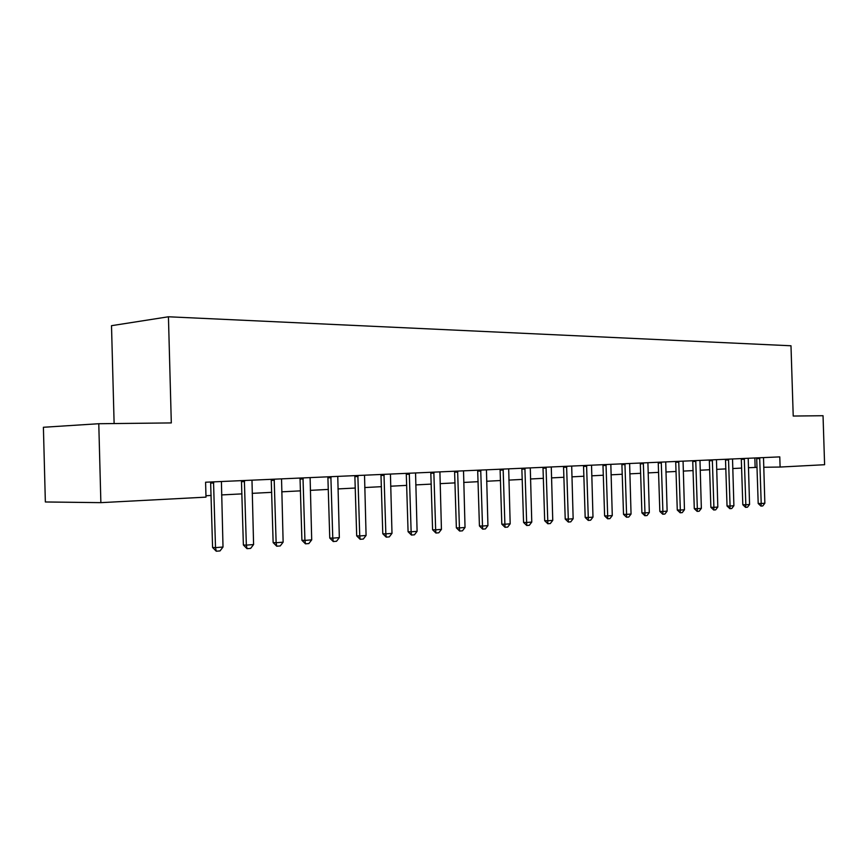 <?xml version="1.0" encoding="UTF-8"?>
<svg xmlns="http://www.w3.org/2000/svg" width="868" height="868" viewBox="0 0 868 868"><rect width="100%" height="100%" fill="white"/><g stroke="black" fill="none" stroke-linecap="round" stroke-linejoin="round"><path stroke-width="1.3" d="M114.12 423.551L111.505 325.684L168.435 316.777L790.987 345.779L793.222 416.043L823.038 415.718L824.6 464.716L780.104 467.049L779.779 456.883L205.586 482.217L205.998 497.136L100.872 502.648L98.778 423.725L171.311 422.922L168.435 316.777M98.778 423.725L43.4 427.273L45.353 501.975L100.872 502.648M748.4 467.733L757.059 467.364M763.71 467.266L780.104 467.049M205.955 495.736L211.152 495.476M221.579 494.934L241.966 493.881M252.165 493.349L271.738 492.34M281.72 491.83L300.534 490.854M310.299 490.355L328.375 489.422M337.945 488.923L355.337 488.033M364.712 487.545L381.443 486.677M390.633 486.21L406.734 485.375M415.75 484.908L431.266 484.105M440.098 483.65L455.049 482.879M463.718 482.434L478.127 481.686M486.633 481.252L500.521 480.536M508.876 480.102L522.286 479.407M530.489 478.984L543.422 478.322M551.484 477.899L563.961 477.259M571.893 476.847L583.947 476.228M591.726 475.827L603.379 475.219M611.039 474.829L622.291 474.243M629.821 473.852L640.703 473.299M648.103 472.908L658.628 472.366M665.919 471.997L676.096 471.465M683.268 471.096L693.109 470.586M700.172 470.228L709.698 469.729M716.653 469.371L725.876 468.894M732.722 468.546L741.663 468.08M754.845 457.978L755.138 467.385M763.504 457.599L764.849 503.234L762.766 505.946L760.943 506.098L761.214 503.527L758.198 503.505L756.679 457.903M764.849 503.234L761.214 503.527L759.674 457.761M760.943 506.098L758.198 503.505M748.205 458.271L749.561 504.471L747.457 507.216L745.59 507.368L745.829 504.764L742.813 504.742L741.283 458.575M749.561 504.471L745.829 504.764L744.288 458.445M745.59 507.368L742.813 504.742M732.527 458.966L733.894 505.729L731.757 508.518L729.847 508.67L730.075 506.044L727.037 506.011L725.496 459.27M733.894 505.729L730.075 506.044L728.512 459.139M729.847 508.67L727.037 506.011M716.447 459.671L717.825 507.031L715.666 509.852L713.713 510.004L713.908 507.346L710.87 507.313L709.319 459.986M717.825 507.031L713.908 507.346L712.335 459.856M713.713 510.004L710.87 507.313M699.966 460.398L701.355 508.366L699.174 511.219L697.167 511.382L697.34 508.691L694.291 508.648L692.718 460.724M701.355 508.366L697.34 508.691L695.745 460.582M697.167 511.382L694.291 508.648M683.062 461.147L684.461 509.733L682.248 512.619L680.186 512.782L680.338 510.058L677.279 510.026L675.695 461.472M684.461 509.733L680.338 510.058L678.733 461.342M680.186 512.782L677.279 510.026M665.713 461.917L667.123 511.133L664.877 514.051L662.761 514.236L662.892 511.469L659.832 511.426L658.226 462.243M667.123 511.133L662.892 511.469L661.264 462.112M662.761 514.236L659.832 511.426M647.908 462.698L649.318 512.565L647.051 515.538L644.881 515.711L644.978 512.923L641.908 512.88L640.291 463.035M649.318 512.565L644.978 512.923L643.34 462.904M644.881 515.711L641.908 512.88M629.615 463.501L631.047 514.04L628.747 517.046L626.512 517.23L626.587 514.409L623.517 514.355L621.879 463.848M631.047 514.04L626.587 514.409L624.927 463.707M626.512 517.23L623.517 514.355M610.833 464.337L612.276 515.559L609.933 518.608L607.643 518.793L607.687 515.928L604.616 515.885L602.956 464.684M612.276 515.559L607.687 515.928L606.016 464.543M607.643 518.793L604.616 515.885M591.531 465.183L592.985 517.122L590.609 520.214L588.254 520.409L588.276 517.502L585.184 517.447L583.524 465.541M592.985 517.122L588.276 517.502L586.573 465.4M588.254 520.409L585.184 517.447M571.686 466.062L573.151 518.728L570.743 521.852L568.323 522.059L568.301 519.118L565.22 519.053L563.538 466.42M573.151 518.728L568.301 519.118L566.598 466.29M568.323 522.059L565.22 519.053M551.278 466.962L552.753 520.377L550.312 523.545L547.827 523.751L547.773 520.778L544.692 520.713L542.988 467.331M552.753 520.377L547.773 520.778L546.037 467.19M547.827 523.751L544.692 520.713M530.283 467.885L531.769 522.069L529.296 525.292L526.735 525.498L526.648 522.482L523.556 522.417L521.842 468.264M531.769 522.069L526.648 522.482L524.901 468.123M526.735 525.498L523.556 522.417M508.681 468.839L510.178 523.816L507.671 527.082L505.024 527.299L504.894 524.239L501.812 524.163L500.076 469.219M510.178 523.816L504.894 524.239L503.136 469.089M505.024 527.299L501.812 524.163M486.438 469.827L487.935 525.607L485.396 528.927L482.673 529.154L482.499 526.051L479.429 525.975L477.671 470.206M487.935 525.607L482.499 526.051L480.72 470.076M482.673 529.154L479.429 525.975M463.523 470.836L465.031 527.462L462.449 530.825L459.649 531.064L459.432 527.918L456.362 527.831L454.582 471.226M465.031 527.462L459.432 527.918L457.631 471.096M459.649 531.064L456.362 527.831M439.902 471.877L441.432 529.371L438.807 532.789L435.92 533.028L435.66 529.838L432.589 529.751L430.788 472.279M441.432 529.371L435.66 529.838L433.837 472.149M435.92 533.028L432.589 529.751M415.555 472.951L417.096 531.335L414.427 534.807L411.454 535.057L411.139 531.813L408.079 531.726L406.267 473.364M417.096 531.335L411.139 531.813L409.295 473.223M411.454 535.057L408.079 531.726M390.437 474.058L391.989 533.364L389.287 536.891L386.217 537.14L385.848 533.863L382.788 533.766L380.965 474.481M391.989 533.364L385.848 533.863L383.981 474.34M386.217 537.14L382.788 533.766M364.527 475.197L366.079 535.458L363.334 539.039L360.155 539.299L359.743 535.968L356.694 535.86L354.849 475.631M366.079 535.458L359.743 535.968L357.855 475.501M360.155 539.299L356.694 535.86M337.76 476.38L339.334 537.617L336.534 541.263L333.258 541.534L332.78 538.149L329.753 538.041L327.876 476.814M339.334 537.617L332.78 538.149L330.871 476.684M333.258 541.534L329.753 538.041M310.115 477.606L311.699 539.853L308.856 543.552L305.471 543.835L304.928 540.406L301.912 540.276L300.024 478.051M311.699 539.853L304.928 540.406L302.997 477.921M305.471 543.835L301.912 540.276M281.536 478.865L283.131 542.164L280.234 545.929L276.74 546.222L276.132 542.728L273.138 542.598L271.228 479.32M283.131 542.164L276.132 542.728L274.179 479.19M276.74 546.222L273.138 542.598M251.98 480.167L253.586 544.551L250.646 548.381L247.022 548.674L246.349 545.137L243.376 544.995L241.445 480.633M253.586 544.551L246.349 545.137L244.375 480.503M247.022 548.674L243.376 544.995M221.405 481.523L223.011 547.024L220.027 550.92L216.273 551.223L215.514 547.632L212.584 547.48L210.62 481.99M223.011 547.024L215.514 547.632L213.528 481.87M216.273 551.223L212.584 547.48M759.717 457.957L756.712 458.011M759.793 458.564L756.788 458.629M744.321 458.629L741.305 458.695M744.408 459.259L741.38 459.313M728.556 459.335L725.518 459.389M728.632 459.964L725.605 460.018M712.378 460.051L709.34 460.105M712.454 460.691L709.427 460.745M695.789 460.789L692.751 460.843M695.876 461.429L692.827 461.483M678.776 461.537L675.727 461.592M678.863 462.188L675.803 462.243M661.318 462.308L658.259 462.362M661.405 462.98L658.345 463.024M643.383 463.1L640.324 463.154M643.47 463.772L640.41 463.827M624.982 463.924L621.911 463.968M625.068 464.597L621.998 464.651M606.07 464.76L602.989 464.803M606.157 465.443L603.086 465.498M586.627 465.617L583.556 465.671M586.725 466.322L583.643 466.366M566.652 466.507L563.571 466.55M566.75 467.212L563.668 467.255M546.102 467.407L543.021 467.461M546.2 468.134L543.118 468.178M524.956 468.351L521.874 468.394M525.053 469.078L521.972 469.121M503.19 469.306L500.109 469.36M503.299 470.055L500.218 470.098M480.774 470.304L477.704 470.347M480.883 471.053L477.812 471.096M457.696 471.324L454.615 471.367M457.805 472.094L454.734 472.127M433.891 472.376L430.832 472.42M434.011 473.158L430.94 473.19M409.36 473.461L406.3 473.505M409.479 474.254L406.419 474.286M384.047 474.59L380.998 474.622M384.166 475.382L381.117 475.425M357.92 475.74L354.893 475.772M358.05 476.554L355.012 476.586M330.947 476.933L327.92 476.966M331.066 477.769L328.05 477.791M303.073 478.17L300.068 478.203M303.203 479.017L300.198 479.038M274.255 479.451L271.272 479.472M274.386 480.297L271.402 480.329M244.451 480.764L241.488 480.796M244.592 481.631L241.629 481.653M213.604 482.131L210.674 482.152M213.745 483.02L210.816 483.031"/></g></svg>
